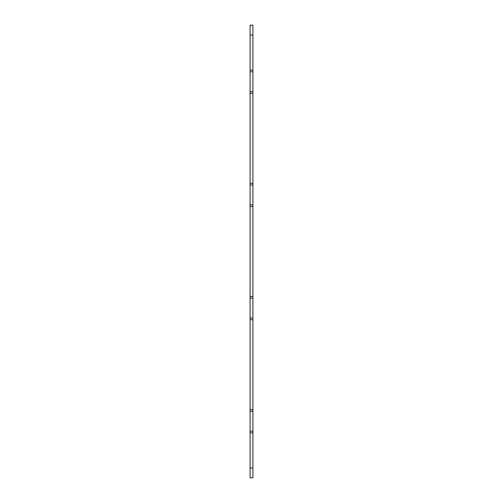 <?xml version="1.0" encoding="UTF-8"?>
<svg xmlns="http://www.w3.org/2000/svg" width="503" height="503" viewBox="0 0 503 503"><rect width="100%" height="100%" fill="white"/><g stroke="black" fill="none" stroke-linecap="round" stroke-linejoin="round"><path stroke-width="0.75" d="M252.915 477.85L252.915 432.863L250.085 432.863L250.085 477.85L252.915 477.85L250.085 477.85M252.915 35.053L252.915 25.15L250.085 25.15L250.085 70.137L252.915 70.137L252.915 35.053L250.085 35.053M252.915 70.137L252.915 93.338L250.085 93.338L250.085 183.312L252.915 183.312L252.915 93.338M252.915 183.312L252.915 206.513L250.085 206.513L250.085 296.487L252.915 296.487L252.915 206.513M252.915 296.487L252.915 319.688L250.085 319.688L250.085 409.662L252.915 409.662L252.915 319.688M252.915 409.662L252.915 432.863M250.085 432.863L250.085 409.662M250.085 319.688L250.085 296.487M250.085 206.513L250.085 183.312M250.085 93.338L250.085 70.137M252.915 411.322L250.085 411.322M252.915 431.203L250.085 431.203M252.915 298.147L250.085 298.147M252.915 318.028L250.085 318.028M252.915 184.972L250.085 184.972M252.915 204.853L250.085 204.853M252.915 91.678L250.085 91.678M252.915 71.797L250.085 71.797M252.915 467.947L250.085 467.947"/></g></svg>
